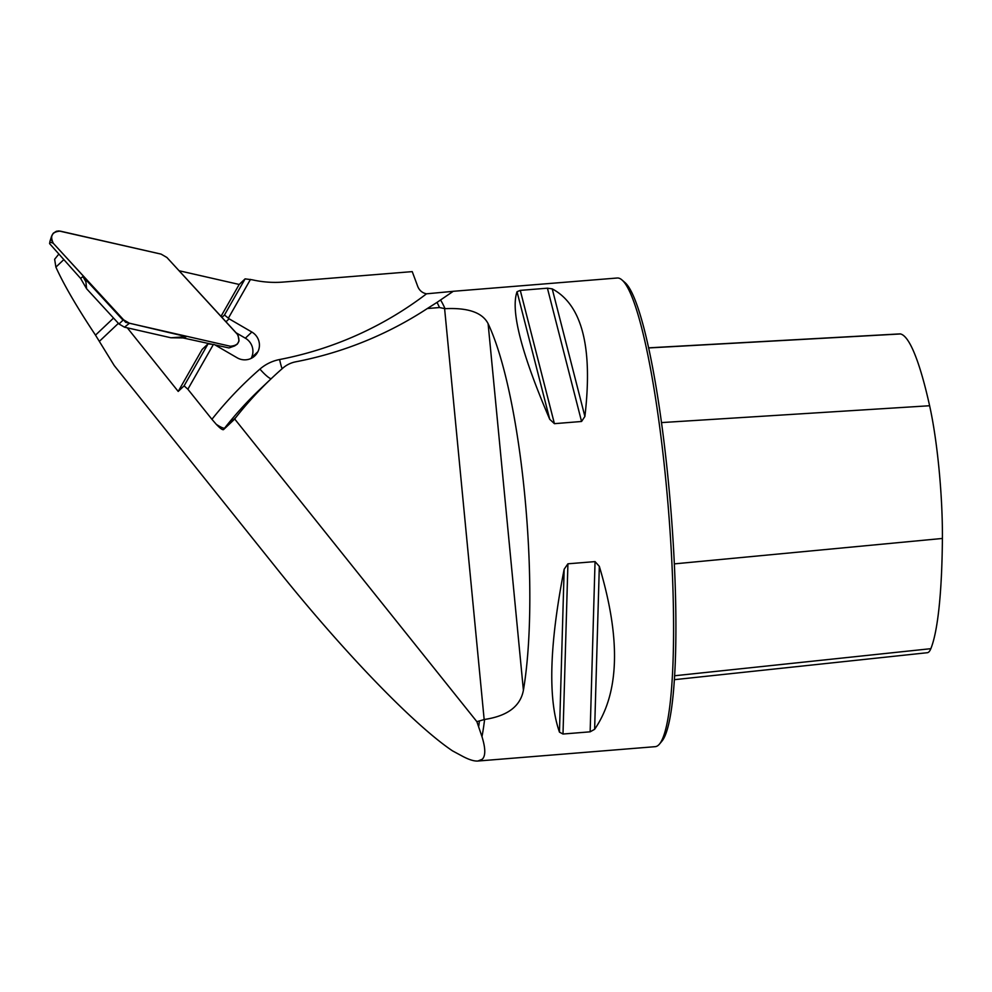 <?xml version="1.0" encoding="UTF-8"?>
<svg xmlns="http://www.w3.org/2000/svg" width="992" height="992" viewBox="0 0 992 992"><rect width="100%" height="100%" fill="white"/><g stroke="black" fill="none" stroke-linecap="round" stroke-linejoin="round"><path stroke-width="1.49" d="M179.093 270.742L239.196 284.456L245.098 278.864L252.278 279.806A103.441 101.841 46.6 0 0 283.452 282.05L412.238 271.622L417.781 286.539C419.405 290.507 422.307 292.938 426.51 293.818L453.22 291.326L437.013 302.399A236.505 32.5 -94.6 0 1 439.493 307.545L445.036 308.686A235.092 32.314 -94.6 0 0 440.622 300.117M63.835 259.594L55.887 267.108C63.736 284.53 76.942 307.21 95.492 335.135L114.229 365.552L276.57 568.292C342.922 651.322 413.949 725.016 452.563 750.894L461.702 755.817C468.621 759.587 474.015 761.323 477.908 761.025L482.248 759.252C485.696 755.904 485.596 748.365 481.976 736.647A235.092 32.314 -94.6 0 0 484.592 719.448L476.879 721.668L481.976 736.647M127.311 327.831L178.2 391.431L202.157 349.42L208.06 343.84L214.421 344.584L237.162 357.802A15.041 14.818 46.6 0 0 257.015 353.264L257.932 351.652A15.041 14.818 46.6 0 0 251.844 332.035L229.115 318.816L224.49 314.997L221.96 317.403M476.879 721.668L234.72 419.033L223.535 429.61C222.543 430.106 220.125 428.346 216.293 424.34L211.928 419.306A391.195 385.144 -133.4 0 1 259.929 369.098A43.251 42.582 -133.4 0 1 279.62 359.526A361.1 355.52 46.6 0 0 426.51 293.818M178.2 391.431L184.103 385.851L187.86 389.224L211.928 419.306M250.48 279.397L228.433 318.06M213.441 344.36L187.86 389.224M478.764 726.119A236.505 32.5 -94.6 0 0 479.347 721.469M484.592 719.448C507.433 716.038 520.366 706.316 523.404 690.296C540.466 588.839 521.792 394.853 488.101 323.652C482.41 312.554 468.063 307.557 445.036 308.686M453.195 291.301L617.272 278.008A235.092 32.314 85.4 0 1 621.922 279.918A235.092 32.314 85.4 0 1 668.459 509.727A235.092 32.314 85.4 0 1 659.519 744.037A235.092 32.314 85.4 0 1 658.651 744.955A235.092 32.314 85.4 0 1 655.228 746.666L477.908 761.025M517.043 291.722L520.279 290.383L547.423 288.188L552.222 288.87C582.068 304.817 592.968 347.336 584.896 416.454L581.56 421.476L554.416 423.671L549.729 419.294C521.321 353.14 510.434 310.62 517.043 291.722L549.729 419.294M594.63 729.306L590.141 731.823L562.997 734.03L559.463 732.146C547.832 698.976 549.394 644.664 564.163 569.222L567.92 563.803L595.051 561.608L599.329 566.37C621.029 638.86 619.467 693.172 594.63 729.306L599.329 566.37M621.922 279.918L624.886 282.484A232.277 31.93 85.4 0 1 670.852 509.528A232.277 31.93 85.4 0 1 662.024 741.024L659.519 744.037M674.448 679.669L927.359 652.711A106.466 14.632 -94.6 0 0 930.843 648.681A256.928 35.315 -94.6 0 0 942.4 538.458A106.466 14.632 -94.6 0 0 929.616 405.74A256.928 35.315 -94.6 0 0 900.538 333.957A106.466 14.632 -94.6 0 0 899.905 333.895L648.557 347.845M439.493 307.545L427.341 308.524L437.013 302.399M216.293 424.34A15.041 2.604 -141.8 0 0 224.7 428.023L235.873 417.446A28.21 27.776 46.6 0 0 234.72 419.033M235.873 417.446A376.154 370.326 -133.4 0 1 271.734 378.188A376.154 370.326 -133.4 0 1 282.906 368.057A28.21 27.776 46.6 0 1 295.752 361.807A376.154 370.326 46.6 0 0 427.341 308.524M55.887 267.108L54.634 259.247L58.888 254.051M184.103 385.851L208.06 343.84M229.115 318.816L225.978 321.78M221.005 316.361L239.196 284.456M224.49 314.997L245.098 278.864M257.015 353.264L252.142 357.864M257.932 351.652L251.422 357.802A15.041 14.818 46.6 0 0 245.346 338.185L236.133 332.816M251.063 358.434L251.422 357.802M170.946 337.776L186.322 336.66L182.987 337.925L170.946 337.776L124.484 327.186L119.003 324L86.602 288.746L80.6 278.392L82.931 276.545L85.907 281.852L86.602 288.746M119.003 324L123.033 320.18L82.931 276.545M214.954 344.894L228.978 347.944L234.546 345.96L237.286 344.137L239.022 340.938L238.018 335.023L166.916 257.498L161.126 254.126L58.875 230.938L56.346 231.285L53.27 233.232L51.534 236.418L51.547 240.076L53.308 243.313L125.674 322.313L186.322 336.66M123.64 319.87L129.444 323.243L230.305 346.245L234.546 345.96M182.987 337.925L211.767 344.199M230.466 347.498L231.409 346.803L230.305 346.245M53.308 243.313C50.902 242.098 49.662 242.209 49.6 243.635L80.6 278.392M49.6 243.635L49.947 241.428M166.916 257.498L237.262 334.056C240.833 341.533 238.514 345.6 230.305 346.245L129.444 323.243L123.64 319.87L53.308 243.313C49.736 235.823 52.055 231.768 60.252 231.124L161.126 254.126L166.916 257.498M95.492 335.135L113.547 318.06M99.398 341.31L118.395 323.342M661.453 422.592L929.616 405.74M648.582 347.956L900.538 333.957M674.696 675.75L930.843 648.681M674.362 563.878L942.4 538.458M584.896 416.454L552.222 288.87M581.56 421.476L547.423 288.188M554.416 423.671L520.279 290.383M559.463 732.146L564.163 569.222M562.997 734.03L567.92 563.803M590.141 731.823L595.051 561.608M271.734 378.188L260.561 388.765A376.154 370.326 46.6 0 0 224.7 428.023A28.21 27.776 46.6 0 0 223.535 429.61M259.929 369.098A15.041 2.629 -131 0 0 271.138 378.758M279.62 359.526A15.041 2.232 -100.9 0 0 282.1 368.764M488.101 323.652L523.404 690.296M484.158 719.498L444.614 308.71M251.844 332.035L245.346 338.185M124.484 327.186L129.444 323.243M51.646 236.022L49.935 241.453"/></g></svg>
